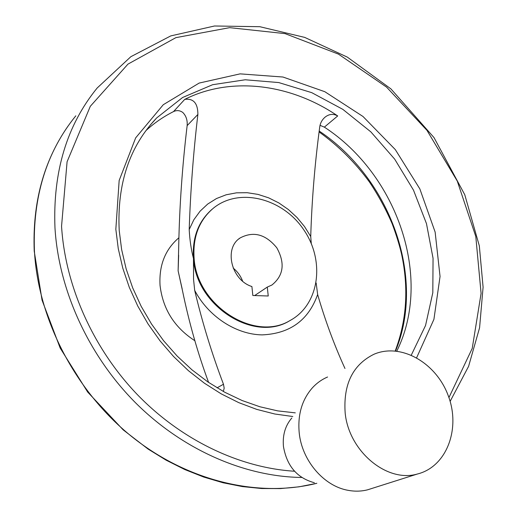 <?xml version="1.0" encoding="UTF-8"?>
<svg xmlns="http://www.w3.org/2000/svg" width="517" height="517" viewBox="0 0 517 517"><rect width="100%" height="100%" fill="white"/><g stroke="black" fill="none" stroke-linecap="round" stroke-linejoin="round"><path stroke-width="0.78" d="M145.949 130.594C154.344 122.956 163.534 116.622 173.525 111.588C176.756 110.056 179.845 110.347 182.798 112.467C186.12 115.847 187.574 120.228 187.148 125.612C182.262 166.358 179.444 206.878 178.688 247.178L178.119 270.824L182.495 290.735C189.144 322.905 197.849 353.473 208.603 382.431M223.331 391.472L224.184 388.202L223.48 384.247C211.905 353.802 202.309 322.511 194.683 290.373L193.552 279.296L193.468 258.5C191.18 249.672 189.758 240.024 189.196 229.554C190.469 191.148 193.364 152.786 197.882 114.464C197.875 103.271 193.5 98.243 184.75 99.374C231.396 75.876 291.026 84.064 337.704 115.944C333.362 113.553 329.174 113.94 325.148 117.1C322.097 119.673 320.288 122.975 319.726 127.001C314.834 163.669 311.835 200.176 310.73 236.521L311.279 243.597M316.171 282.999L317.638 294.503C325.096 320.249 334.208 344.91 344.968 368.479M238.776 238.99L240.114 237.956C223.674 248.302 231.209 280.117 251.902 286.541L252.832 295.498L268.245 295.995L267.289 287.09L254.668 295.556M240.114 237.956C253.459 230.925 265.686 234.207 276.802 247.805C285.248 263.147 283.626 275.548 271.923 285.009L267.289 287.09M194.088 258.002C196.641 305.56 254.59 342.273 289.966 320.566C319.422 304.83 325.29 261.066 303.886 229.975C283.019 198.528 239.817 187.064 213.78 207.853C199.303 219.899 192.744 236.618 194.088 258.002M320.023 125.34L324.366 127.137C397.411 174.668 433.02 278.224 396.798 351.121M178.695 237.949C165.149 249.595 158.932 265.389 160.037 285.326C162.823 309.101 174.455 327.584 194.941 340.774M242.635 281.17C240.644 275.949 237.477 271.574 233.148 268.039M345.169 413.018C348.852 451.354 386.974 483.04 417.432 474.005C446.714 466.748 460.815 428.722 448.323 395.893C436.354 362.882 401.147 342.597 374.043 354.216C352.794 364.679 343.172 384.28 345.169 413.018M327.571 377.009C321.703 379.517 316.553 383.226 312.113 388.144C301.889 399.99 297.592 414.873 299.207 432.794C301.87 460.492 323.797 486.187 348.109 490.323C354.811 491.57 361.305 491.402 367.6 489.812L372.311 488.319M291.814 418.001C285.255 425.653 282.463 435.14 283.452 446.468C286.812 465.966 297.107 478.051 314.355 482.729M223.48 384.247L217.062 387.847M197.882 114.464L187.148 125.612M211.957 209.372C198.289 221.444 192.13 237.82 193.468 258.5C196.014 306.019 253.905 342.687 289.262 320.986L291.562 319.668M337.704 115.944L324.366 127.137M184.75 99.374L173.525 111.588M411.306 355.082L425.549 325.49L432.813 292.712L433.052 258.267L426.473 223.615L413.49 190.146L394.697 159.158L370.844 131.867L342.842 109.365L311.738 92.653L278.741 82.565L245.207 79.773L212.629 84.71L182.579 97.513L156.683 117.928L149.962 125.45M178.649 255.172L178.119 270.824L182.191 289.029M310.73 236.521L304.5 226.524L296.984 217.45L288.363 209.521L278.837 202.929L268.64 197.837L258.009 194.398L247.21 192.705L236.502 192.828L226.175 194.78L216.487 198.541L207.711 204.047L200.092 211.169L193.856 219.744L189.196 229.554M194.683 290.373C208.383 316.52 236.03 334.512 262.138 334.887C290.037 333.659 308.533 320.197 317.638 294.503M395.557 350.991C426.092 276.957 390.051 178.339 319.248 131.072M416.644 357.712L433.918 319.344L440.051 276.472L435.133 232.062L419.849 188.905L395.305 149.6L362.999 116.493L324.812 91.703L282.98 77.027L240.114 73.866L199.155 83.069L163.282 104.712L135.667 137.871L119.162 180.472L115.834 229.257L118.27 248.677L122.775 268.123L129.289 287.329L137.755 306.032L148.056 323.965L160.057 340.871L173.583 356.517L188.44 370.695L204.415 383.207L221.282 393.902L238.802 402.659L256.723 409.38L274.805 414.007L292.816 416.521M448.93 397.586L472.234 348.374L481.088 293.404L475.789 236.469L457.267 181.06L426.939 130.316L386.587 87.127L338.415 54.104L285.041 33.618L229.632 27.659L175.877 37.651L127.964 64.121L90.307 106.302L67.087 161.75L61.555 226.226C65.187 285.694 92.931 348.187 137.063 394.309C181.396 440.264 239.849 467.872 294.541 471.239M450.126 401.386L468.602 366.314L479.582 327.759L483.091 287.148L479.324 245.853L464.77 194.735L434.002 137.58L390.891 88.872L347.321 57.116L304.694 37.392L259.825 26.703L214.51 25.992L170.765 35.906L130.853 56.696L97.17 88.006C66.88 125.185 52.812 171.741 54.964 227.667C58.654 289.998 88.491 355.567 135.641 402.892C182.986 450.036 244.968 476.771 301.734 477.462M75.831 115.821C46.414 151.998 32.603 196.932 34.413 250.616C38.019 319.215 75.204 391.014 131.505 436.4C187.968 481.663 258.868 497.865 316.843 483.292L299.007 486.827L280.55 488.584L261.634 488.52L242.428 486.587L223.092 482.775L203.801 477.081L184.756 469.533L166.125 460.175L148.101 449.073L123.117 429.808L87.69 392.08L60.172 348.057L42.058 300.183L34.225 251.159C32.364 202.851 43.609 161.201 67.953 126.206M289.966 320.566L291.653 319.609M295.304 412.863L277.648 410.866L259.838 406.75L242.111 400.526L224.727 392.241L207.931 381.973L191.981 369.842L177.118 356.019L163.566 340.677L151.533 324.043L141.193 306.355L132.695 287.885L126.154 268.892L121.65 249.666L119.214 230.479C116.958 183.974 129.45 146.46 156.683 117.928L150.641 124.636M417.432 474.005L367.6 489.812M395.214 350.959C406.743 320.385 408.857 288.092 401.554 254.067C399.46 245.045 396.339 234.97 392.196 223.829C385.921 209.269 378.347 195.348 369.487 182.068C355.263 162.59 338.48 145.897 319.144 131.977M324.637 117.533L325.148 117.1"/></g></svg>
